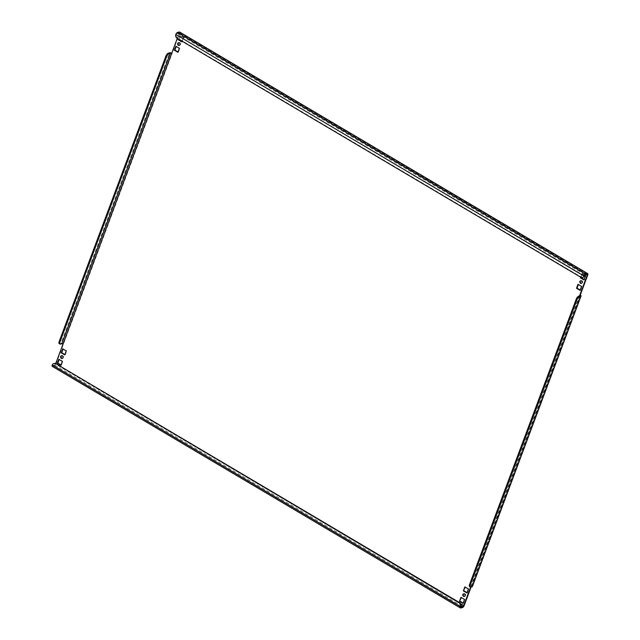 <?xml version="1.0" encoding="UTF-8"?>
<svg xmlns="http://www.w3.org/2000/svg" width="640" height="640" viewBox="0 0 640 640"><rect width="100%" height="100%" fill="white"/><g stroke="black" fill="none" stroke-linecap="round" stroke-linejoin="round"><path stroke-width="0.48" stroke-dasharray="3.2 2.4" d="M178.712 42.648A1.432 1.2 74.5 0 1 180.464 44.592A1.432 1.2 74.5 0 1 179.464 45.344M61.672 355.68A1.432 1.2 74.5 0 1 63.424 357.624A1.432 1.2 74.5 0 1 62.424 358.376M580.864 280.712A1.432 1.2 74.5 0 1 582.616 282.648A1.432 1.2 74.5 0 1 581.608 283.408M463.824 593.744A1.432 1.2 74.5 0 1 465.576 595.688A1.432 1.2 74.5 0 1 464.568 596.44M464.168 605.56L56.032 363.952A1.912 0.792 -59.4 0 1 54.392 365.904L52.624 366.392A1.912 0.792 -59.4 0 1 52.28 366.368M460.752 603.976L55.528 364.096L54.704 365.072L52.936 365.56L52.744 364.864A2.864 2.392 74.5 0 1 53.976 363.52M582.736 277.392A2.864 2.392 74.5 0 1 581.296 277.08L177.648 38.136A2.864 2.392 74.5 0 1 176.336 34.304L177.16 33.328L179.096 32.848L179.12 33.528L586.392 274.624M182.08 41.192L183.304 37.92L179.752 35.816L178.52 39.088M584.672 275.512L581.896 273.88L580.672 277.152M470.88 587.04L470.128 586.6L471.544 586.144L471.152 585.664L470.624 587.08M177.304 38.368L179.12 33.528M55.528 364.096L55.72 363.576M59.176 359.504L62.872 361.248L61.384 365.216L61.016 364.992M63.08 349.072L66.768 350.816L65.288 354.776L64.912 354.56M178.896 39.312L180.256 35.672L183.808 37.776L182.328 41.744L181.952 41.52M176.216 46.472L179.904 48.216L178.424 52.176L178.056 51.96M578.368 284.528L582.056 286.272L580.576 290.24L580.208 290.016M461.328 597.568L465.016 599.312L463.536 603.272L463.168 603.056M465.232 587.128L468.92 588.872L467.44 592.84L467.064 592.624M581.048 277.36L582.408 273.736L585.96 275.84L584.48 279.808L584.104 279.584M579.496 295.896L471.152 585.664L471.656 585.528L471.112 586.976M56.032 363.952L172.136 53.424L171.632 53.56M179.584 32.024A1.912 0.792 -59.4 0 1 179.624 33.392L172.136 53.424A1.912 0.688 20.5 0 0 171.752 53.224M63.016 344.064L63.52 343.92A1.912 0.688 -159.5 0 0 61.016 343.312L169.624 52.816M472.432 586.472A1.912 0.688 20.5 0 0 471.656 585.528L580.272 295.032M470.128 586.6A2.864 1.184 -59.4 0 1 469.608 586.56M60.496 344.112L59.752 343.664L61.016 343.312M59.752 343.664A2.864 1.184 -59.4 0 1 59.224 343.624M585.456 275.976L585.96 275.84M583.968 279.944L584.48 279.808M581.896 273.88L582.408 273.736M464.864 586.912L465.368 586.768M466.928 592.984L467.44 592.84M468.416 589.016L468.92 588.872M460.96 597.344L461.464 597.208M463.032 603.416L463.536 603.272M464.512 599.448L465.016 599.312M581.552 286.416L582.056 286.272M580.072 290.376L580.576 290.24M578 284.312L578.504 284.168M179.4 48.352L179.904 48.216M177.92 52.32L178.424 52.176M175.848 46.248L176.352 46.112M183.304 37.92L183.808 37.776M181.824 41.88L182.328 41.744M179.752 35.816L180.256 35.672M66.264 350.952L66.768 350.816M64.784 354.92L65.288 354.776M62.712 348.848L63.216 348.712M62.36 361.384L62.872 361.248M60.88 365.352L61.384 365.216M58.808 359.288L59.312 359.144M460.76 608L52.624 366.392M462.528 607.512L54.392 365.904M460.808 607.008L52.936 365.56M54.704 365.072L461.064 605.616M177.16 33.328L585.296 274.928M587.064 274.44L178.928 32.832M179.624 33.392L587.76 274.992M471.392 586.248L580.008 295.752M584.472 275.904L175.832 34.44M581.296 277.08L580.792 277.224M177.144 38.272L177.648 38.136M460.88 606.472L52.24 365.008M179.216 45.448L179.72 45.304M62.176 358.48L62.68 358.344M581.368 283.512L581.872 283.368M464.328 596.544L464.832 596.4M471.544 586.144L580.152 295.64M587.232 274.456L179.096 32.848M52.768 365.544L460.904 607.152M463.56 593.784L464.072 593.64M580.6 280.744L581.104 280.608M61.416 355.72L61.92 355.584M178.448 42.688L178.96 42.544"/><path stroke-width="0.96" d="M179.464 45.344A1.432 1.2 74.5 0 1 178.712 42.648M177.712 43.4A1.432 1.2 -105.5 0 0 179.96 44.728A1.432 1.2 -105.5 0 0 177.712 43.4M62.424 358.376A1.432 1.2 74.5 0 1 61.672 355.68M60.672 356.44A1.432 1.2 -105.5 0 0 62.92 357.768A1.432 1.2 -105.5 0 0 60.672 356.44M581.608 283.408A1.432 1.2 74.5 0 1 580.864 280.712M579.864 281.464A1.432 1.2 -105.5 0 0 582.104 282.792A1.432 1.2 -105.5 0 0 579.864 281.464M464.568 596.44A1.432 1.2 74.5 0 1 463.824 593.744M462.824 594.496A1.432 1.2 -105.5 0 0 465.064 595.824A1.432 1.2 -105.5 0 0 462.824 594.496M53.976 363.52A2.864 2.392 74.5 0 1 54.224 363.432A2.864 2.392 74.5 0 1 55.928 363.688L459.576 602.64A2.864 2.392 74.5 0 1 460.88 606.472L461.072 607.168L462.84 606.672L463.664 605.696L460.752 603.976M460.88 606.472L460.376 606.608A1.912 0.792 120.6 0 0 460.416 607.976A1.912 0.792 120.6 0 0 460.76 608L462.528 607.512A1.912 0.792 120.6 0 0 464.168 605.56L471.112 586.976M177.472 32.488L179.24 32A1.912 0.792 -59.4 0 1 179.584 32.024L587.72 273.632A1.912 0.792 120.6 0 0 587.376 273.608L585.608 274.096A1.912 0.792 120.6 0 0 583.968 276.048L175.832 34.44A1.912 0.792 -59.4 0 1 177.472 32.488L585.608 274.096M586.392 274.624L587.256 275.136L587.064 274.44L585.296 274.928L584.472 275.904A2.864 2.392 74.5 0 1 583 277.336A2.864 2.392 74.5 0 1 582.736 277.392M62.36 361.384L58.808 359.288L57.328 363.248L60.88 365.352L62.36 361.384M66.264 350.952L62.712 348.848L61.224 352.816L64.784 354.92L66.264 350.952M178.52 39.088L178.264 39.776L181.824 41.88L182.08 41.192M179.4 48.352L175.848 46.248L174.368 50.216L177.92 52.32L179.4 48.352M581.552 286.416L578 284.312L576.512 288.272L580.072 290.376L581.552 286.416M459.48 601.312L463.032 603.416L464.512 599.448L460.96 597.344L459.48 601.312L461.328 597.568M463.376 590.88L466.928 592.984L468.416 589.016L464.864 586.912L463.376 590.88L465.232 587.128M580.672 277.152L580.416 277.84L583.968 279.944L585.456 275.976L584.672 275.512M470.624 587.08L463.664 605.696M587.256 275.136L579.768 295.168L580.152 295.64L578.744 296.104L579.488 296.544A2.864 1.184 120.6 0 0 577.04 299.472L576.288 299.024A2.864 1.184 -59.4 0 1 578.744 296.104M55.72 363.576L177.304 38.368M61.016 364.992L57.832 363.112L59.176 359.504M64.912 354.56L61.736 352.672L63.08 349.072M181.952 41.52L178.896 39.312M178.056 51.96L174.872 50.072L176.216 46.472M580.208 290.016L577.024 288.136L578.368 284.528M463.168 603.056L459.984 601.168M467.064 592.624L463.88 590.736M584.104 279.584L581.048 277.36M587.72 273.632A1.912 0.792 120.6 0 1 587.76 274.992L580.272 295.032L579.496 295.896M580.272 295.032A1.912 0.688 -159.5 0 1 581.048 295.976A1.912 0.688 -159.5 0 1 580.752 296.192L579.488 296.544M470.352 587L469.608 586.56A2.864 1.184 -59.4 0 1 469.552 584.512L470.296 584.96A2.864 1.184 120.6 0 0 470.352 587A2.864 1.184 120.6 0 0 470.88 587.04L472.144 586.688A1.912 0.688 20.5 0 0 472.432 586.472L581.048 295.976M470.296 584.96L577.04 299.472M469.552 584.512L576.288 299.024M171.752 53.224A1.912 0.688 20.5 0 0 169.624 52.816L168.36 53.168L169.112 53.608L170.376 53.264L61.76 343.76L63.016 344.064M171.632 53.56L170.376 53.264M169.112 53.608A2.864 1.184 120.6 0 0 166.656 56.536L165.912 56.096L59.168 341.584L59.92 342.024A2.864 1.184 120.6 0 0 59.976 344.072A2.864 1.184 120.6 0 0 60.496 344.112L61.76 343.76M165.912 56.096A2.864 1.184 -59.4 0 1 168.36 53.168M59.976 344.072L59.224 343.624A2.864 1.184 -59.4 0 1 59.168 341.584M166.656 56.536L59.92 342.024M584.472 275.904L583.968 276.048A2.864 2.392 -105.5 0 1 582.488 277.48A2.864 2.392 -105.5 0 1 580.792 277.224L177.144 38.272A2.864 2.392 -105.5 0 1 175.832 34.44M460.416 607.976L52.28 366.368A1.912 0.792 -59.4 0 1 52.24 365.008A2.864 2.392 -105.5 0 1 53.72 363.576L54.224 363.432M52.24 365.008L460.376 606.608A2.864 2.392 -105.5 0 0 459.064 602.776L459.576 602.64M55.928 363.688L459.064 602.776M55.424 363.832A2.864 2.392 -105.5 0 0 53.72 363.576M580.416 277.84L580.92 277.704M576.512 288.272L577.024 288.136M174.368 50.216L174.872 50.072M178.264 39.776L178.776 39.64M61.224 352.816L61.736 352.672M57.328 363.248L57.832 363.112M461.064 605.616L462.84 606.672M587.376 273.608L179.24 32M580.752 296.192L472.144 586.688M582.488 277.48L583 277.336"/></g></svg>
